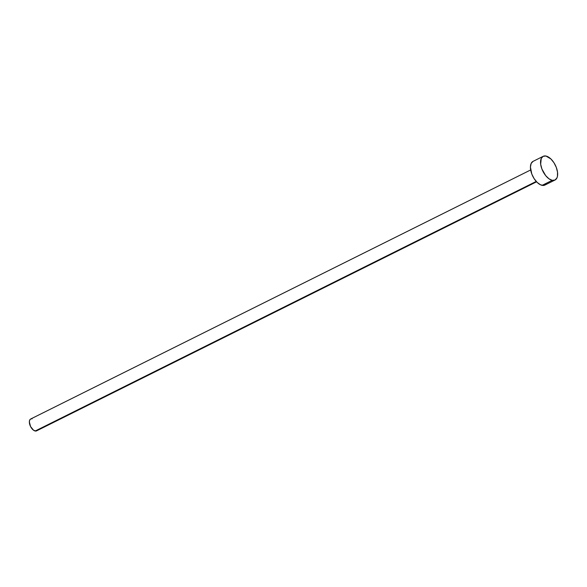 <?xml version="1.0" encoding="UTF-8"?>
<svg xmlns="http://www.w3.org/2000/svg" width="587" height="587" viewBox="0 0 587 587"><rect width="100%" height="100%" fill="white"/><g stroke="black" fill="none" stroke-linecap="round" stroke-linejoin="round"><path stroke-width="0.88" d="M37.142 430.432L35.946 431.049L33.554 430.242L30.553 426.522L29.35 421.87L29.702 420.079L30.656 419.023A6.618 3.463 63.5 0 0 30.025 425.311A6.618 3.463 63.5 0 0 35.198 431.005L536.232 181.434L35.198 431.005A6.618 3.463 63.5 0 0 36.577 430.865L536.577 181.809M543.188 156.318L533.084 161.359A13.244 6.919 63.5 0 0 531.778 173.965A13.244 6.919 63.5 0 0 542.124 185.353L552.235 180.319L542.124 185.353A13.244 6.919 63.5 0 0 544.89 185.066L555.001 180.033A13.244 6.919 -116.5 0 1 552.235 180.319A13.244 6.919 -116.5 0 1 541.882 168.931A13.244 6.919 -116.5 0 1 543.188 156.318A13.244 6.919 -116.5 0 1 545.954 156.032A13.244 6.919 -116.5 0 1 556.307 167.42A13.244 6.919 -116.5 0 1 555.001 180.033M546.02 184.193L543.621 185.433L540.517 184.81L537.178 182.418L534.111 178.624L531.793 174.009L530.428 167.082L531.14 163.494L533.04 161.381M545.954 156.032L550.907 158.967L553.967 162.76L556.285 167.376L557.511 172.116L557.459 176.254L556.946 177.898L555.045 180.011L552.235 180.319L548.948 178.786L545.683 175.63L541.896 168.975L540.671 164.235L541.243 158.453L543.144 156.34L545.954 156.032M31.309 418.825L32.058 418.861M530.67 169.951L30.678 419.008"/></g></svg>
